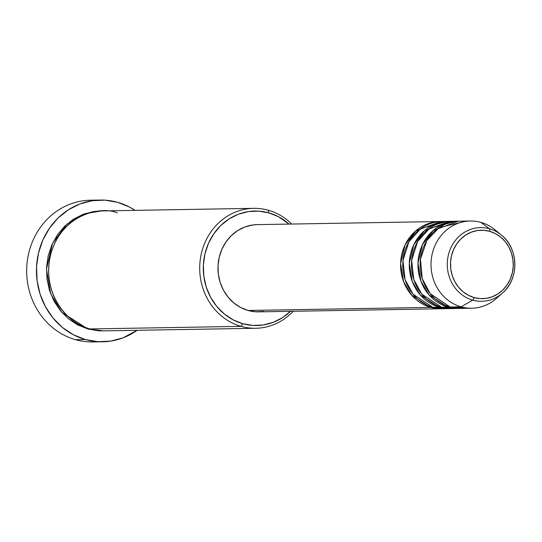 <?xml version="1.0" encoding="UTF-8"?>
<svg xmlns="http://www.w3.org/2000/svg" width="542" height="542" viewBox="0 0 542 542"><rect width="100%" height="100%" fill="white"/><g stroke="black" fill="none" stroke-linecap="round" stroke-linejoin="round"><path stroke-width="0.81" d="M470.266 221.007L459.399 221.19A43.617 40 89 0 0 420.409 259.638A43.617 40 89 0 0 450.239 307.029L461.106 306.847A43.617 40 89 0 0 496.242 298.547L502.393 293.114C519.331 279.171 518.796 248.419 501.404 235.072A36.856 33.8 -91 0 1 502.393 293.114A36.856 33.8 -91 0 1 472.705 300.126A36.856 33.8 89 0 0 505.361 290.16A36.856 33.8 89 0 0 504.71 238.175A36.856 33.8 89 0 0 489.446 228.765A36.856 33.8 -91 0 1 501.404 235.072L495.076 229.849A43.617 40 89 0 0 480.917 222.389L489.446 228.765A2.724 1.05 105.7 0 1 489.65 231.298A34.221 31.382 -91 0 1 512.292 273.005A34.221 31.382 -91 0 1 474.108 297.565A34.221 31.382 -91 0 1 451.472 255.865A34.221 31.382 -91 0 1 489.65 231.298A2.724 1.05 -74.3 0 0 489.446 228.765A36.856 33.8 89 0 0 448.329 255.214A36.856 33.8 89 0 0 472.705 300.126A2.724 1.05 -74.3 0 0 474.108 297.565L468.329 295.255L463.064 291.765L458.525 287.219L454.887 281.799L452.279 275.715L450.815 269.191L450.537 262.491L451.472 255.865L453.573 249.564L456.764 243.832L460.917 238.9L465.876 234.943L471.445 232.125L477.421 230.546L483.572 230.269L489.65 231.298L495.435 233.609L500.7 237.105L505.239 241.644L508.877 247.064L511.479 253.155L512.949 259.672L513.22 266.373L512.292 273.005L510.191 279.306L507 285.031L502.847 289.97L497.888 293.92L492.312 296.745L486.337 298.324L480.192 298.601L474.108 297.565A2.724 1.05 105.7 0 1 472.705 300.126A36.856 33.8 -91 0 1 448.329 255.214A36.856 33.8 -91 0 1 489.446 228.765L480.917 222.389A43.617 40 89 0 0 432.252 253.697A43.617 40 89 0 0 461.106 306.847L472.705 300.126L461.106 306.847A43.617 40 -91 0 1 431.276 259.449A43.617 40 -91 0 1 470.266 221.007A43.617 40 -91 0 1 480.917 222.389A43.617 40 -91 0 1 498.247 232.755M442.407 308.716L430.673 307.368A43.617 40 -91 0 1 400.843 259.97A43.617 40 -91 0 1 439.833 221.522A43.617 40 -91 0 1 440.924 221.522L415.755 230.851L405.07 244.937L400.599 263.5L403.566 281.576L411.629 295.153L430.673 307.368L248.067 310.478L430.673 307.368A43.617 40 -91 0 0 441.323 308.75A43.617 40 -91 0 0 442.407 308.716M446.357 221.671L420.863 228.521L408.905 241.739L402.957 260.526L405.077 279.652L413.092 294.272L432.848 307.328L439.366 307.219L432.848 307.328A43.617 40 89 0 0 443.492 308.716L450.016 308.601A43.617 40 -91 0 0 451.1 308.567L439.366 307.219A43.617 40 -91 0 1 409.535 259.821A43.617 40 -91 0 1 448.532 221.373L442.008 221.488A43.617 40 89 0 0 403.018 259.93A43.617 40 89 0 0 432.848 307.328L446.75 308.513M455.056 221.522L429.555 228.372L417.604 241.59L411.649 260.377L413.776 279.503L421.784 294.123L441.54 307.178L448.065 307.07L441.54 307.178A43.617 40 89 0 0 452.191 308.567L458.708 308.452A43.617 40 -91 0 0 459.799 308.418L448.065 307.07A43.617 40 -91 0 1 418.234 259.672A43.617 40 -91 0 1 457.224 221.224L450.7 221.339A43.617 40 89 0 0 411.71 259.781A43.617 40 89 0 0 441.54 307.178L455.449 308.364M499.317 295.532A43.617 40 -91 0 1 471.757 308.235A43.617 40 -91 0 1 461.106 306.847L450.239 307.029L466.316 307.917M253.69 208.338L102.607 210.913A59.979 55.006 89 0 0 48.99 263.771A59.979 55.006 89 0 0 90.006 328.947L241.095 326.372L242.796 323.709A57.249 52.506 -91 0 1 204.93 253.947A57.249 52.506 -91 0 1 268.798 212.864L268.331 210.242A59.979 55.006 89 0 0 201.421 253.283A59.979 55.006 89 0 0 241.095 326.372A59.979 55.006 -91 0 1 200.073 261.197A59.979 55.006 -91 0 1 253.69 208.338A59.979 55.006 -91 0 1 268.331 210.242A59.979 55.006 -91 0 1 291.711 224.049A59.979 55.006 89 0 0 268.331 210.242L268.798 212.864L258.622 211.129L248.344 211.59L238.345 214.232L229.022 218.954L220.723 225.574L213.778 233.826L208.44 243.412L204.93 253.947L203.372 265.038L203.826 276.251L206.278 287.158L210.635 297.341L216.725 306.406L224.32 314.008L233.121 319.848L242.796 323.709L252.972 325.444L263.256 324.983L273.249 322.334L282.578 317.619L290.871 311M100.243 200.045A70.88 65.006 -91 0 1 117.546 202.295L104.952 200.147L92.221 200.723L79.843 203.995L68.299 209.842L58.028 218.033L49.424 228.257L42.818 240.12L38.468 253.161L36.544 266.894L37.107 280.776L40.142 294.279L45.535 306.887L53.082 318.113L62.479 327.524L73.38 334.76L85.358 339.536L97.953 341.684L110.683 341.108L123.061 337.835L137.112 330.295A70.88 65.006 -91 0 1 102.662 341.792A70.88 65.006 -91 0 1 85.358 339.536L75.575 339.705L85.358 339.536A70.88 65.006 -91 0 1 36.883 262.518A70.88 65.006 -91 0 1 100.243 200.045L90.46 200.208A70.88 65.006 89 0 0 27.1 262.687A70.88 65.006 89 0 0 75.575 339.705A70.88 65.006 -91 0 1 27.425 260.045A70.88 65.006 -91 0 1 95.351 200.33M103.563 330.857L87.831 328.98L77.696 324.936L68.475 318.811L60.521 310.851L54.139 301.352L49.573 290.688L47.005 279.259L46.531 267.511L48.163 255.892L51.842 244.855L57.432 234.815L64.708 226.17L73.4 219.239L83.17 214.293L93.644 211.522L101.53 210.94L84.843 213.683L66.978 224.07L52.445 243.534L46.47 269.022L50.65 293.75L61.741 312.287L87.831 328.98L98.495 330.796L103.576 330.857M290.539 311.318A57.249 52.506 -91 0 1 242.796 323.709L241.095 326.372A59.979 55.006 89 0 0 293.202 311.277A59.979 55.006 -91 0 1 255.736 328.276A59.979 55.006 -91 0 1 241.095 326.372L119.213 328.445M448.532 221.373A43.617 40 -91 0 1 449.616 221.373L424.454 230.702L413.763 244.788L409.291 263.351L412.266 281.433L420.328 295.004L439.366 307.219A43.617 40 -91 0 0 450.016 308.601M439.833 221.522L257.226 224.632A43.617 40 89 0 0 218.236 263.08A43.617 40 89 0 0 248.067 310.478L240.695 307.538L233.988 303.08L228.202 297.294L223.561 290.383L220.242 282.626L218.372 274.313L218.026 265.77L219.212 257.321L221.888 249.293L225.953 241.996L231.251 235.702L237.572 230.662L244.672 227.071L252.287 225.052L257.403 224.632M457.224 221.224A43.617 40 -91 0 1 458.315 221.224L433.146 230.553L422.462 244.638L417.99 263.209L420.958 281.284L429.02 294.855L448.065 307.07A43.617 40 -91 0 0 458.708 308.452M464.84 221.502L439.298 227.505L426.933 240.384L420.457 259.198L422.252 278.676L430.233 293.676L450.239 307.029A43.617 40 89 0 0 460.883 308.418L471.757 308.235M97.763 341.67A70.88 65.006 -91 0 1 75.575 339.705A70.88 65.006 89 0 0 92.878 341.955L102.662 341.792M117.546 202.295A70.88 65.006 -91 0 1 135.066 210.357L129.524 207.078L117.546 202.295M117.248 212.816C102.208 206.089 61.144 213.087 50.331 255.858C40.982 299.042 73.875 326.887 90.006 328.947A59.979 55.006 89 0 0 104.647 330.85L255.736 328.276M289.055 224.09L278.473 216.725L268.798 212.864A57.249 52.506 -91 0 1 289.055 224.09M263.656 311.447L255.817 311.799L248.067 310.478A43.617 40 89 0 0 258.717 311.86L441.323 308.75M444.657 224.537L440.754 225.411M440.687 225.445L444.643 224.544"/></g></svg>
